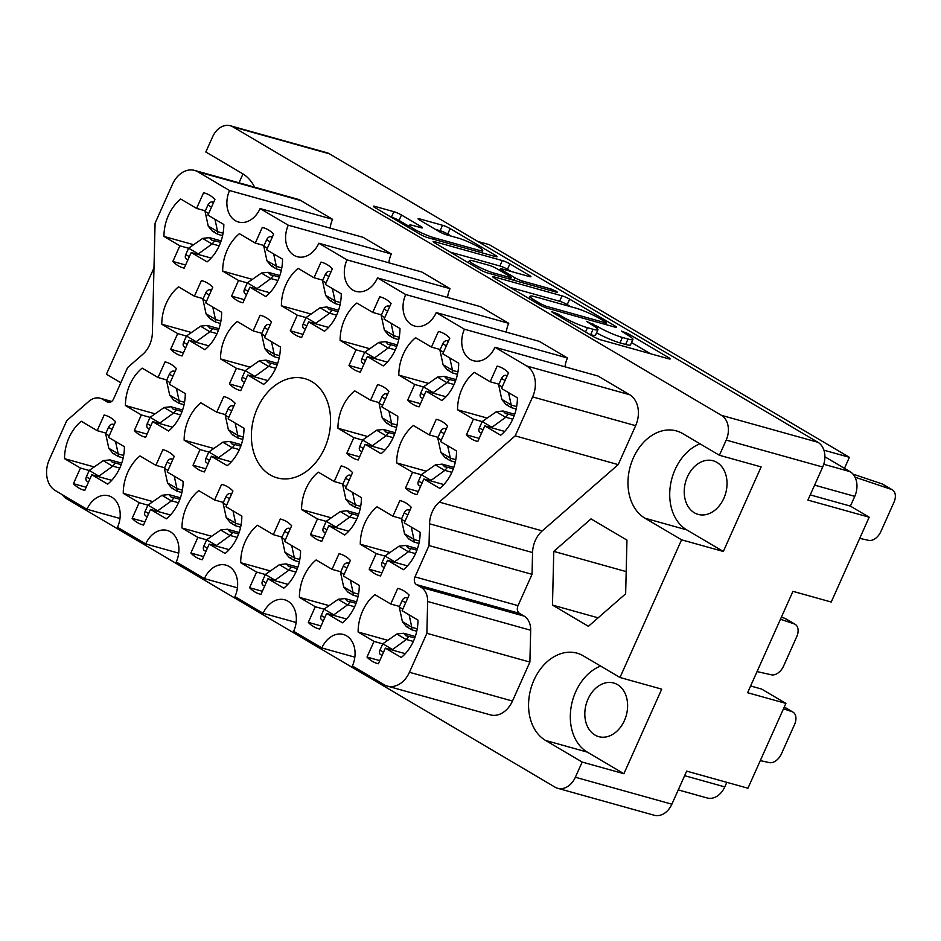 <?xml version="1.0" encoding="UTF-8"?>
<svg xmlns="http://www.w3.org/2000/svg" width="941" height="941" viewBox="0 0 941 941"><rect width="100%" height="100%" fill="white"/><g stroke="black" fill="none" stroke-linecap="round" stroke-linejoin="round"><path stroke-width="1.41" d="M497.154 366.12L490.155 381.764L474.276 372.377A38.934 29.112 -74.4 0 0 457.538 409.782L473.429 419.168L466.43 434.813A38.934 29.112 -74.4 0 0 477.005 441.305A38.934 29.112 -74.4 0 0 477.781 441.517L484.78 425.873L500.671 435.248A38.934 29.112 -74.4 0 0 512.916 418.839A38.934 29.112 -74.4 0 0 517.397 397.843L501.506 388.468L508.505 372.824A38.934 29.112 -74.4 0 0 497.942 366.32A38.934 29.112 -74.4 0 0 497.154 366.12L498.718 366.555M436.283 419.251L429.284 434.895L413.393 425.508A38.934 29.112 -74.4 0 0 396.655 462.913L412.546 472.3L405.547 487.944A38.934 29.112 -74.4 0 0 416.122 494.437A38.934 29.112 -74.4 0 0 416.898 494.648L423.897 479.004L439.788 488.379A38.934 29.112 -74.4 0 0 452.033 471.97A38.934 29.112 -74.4 0 0 456.514 450.974L440.635 441.6L447.634 425.955A38.934 29.112 -74.4 0 0 437.059 419.451A38.934 29.112 -74.4 0 0 436.283 419.251L437.836 419.686M377.564 384.575L370.566 400.219L354.675 390.844A38.934 29.112 -74.4 0 0 337.948 428.249L353.828 437.624L346.829 453.268A38.934 29.112 -74.4 0 0 357.404 459.773A38.934 29.112 -74.4 0 0 358.192 459.973L365.179 444.328L381.07 453.715A38.934 29.112 -74.4 0 0 393.314 437.294A38.934 29.112 -74.4 0 0 397.808 416.31L381.917 406.924L388.915 391.28A38.934 29.112 -74.4 0 0 378.341 384.787A38.934 29.112 -74.4 0 0 377.564 384.575L379.117 385.01M260.128 315.235L253.129 330.879L237.25 321.493A38.934 29.112 -74.4 0 0 220.512 358.897L236.403 368.284L229.404 383.928A38.934 29.112 -74.4 0 0 239.967 390.433A38.934 29.112 -74.4 0 0 240.755 390.633L247.754 374.989L263.645 384.363A38.934 29.112 -74.4 0 0 275.889 367.955A38.934 29.112 -74.4 0 0 280.371 346.97L264.48 337.584L271.478 321.94A38.934 29.112 -74.4 0 0 260.916 315.435A38.934 29.112 -74.4 0 0 260.128 315.235L261.68 315.67M201.409 280.559L194.411 296.203L178.531 286.829A38.934 29.112 -74.4 0 0 161.793 324.233L177.684 333.608L170.686 349.252A38.934 29.112 -74.4 0 0 181.26 355.757A38.934 29.112 -74.4 0 0 182.036 355.957L189.035 340.313L204.926 349.699A38.934 29.112 -74.4 0 0 217.171 333.29A38.934 29.112 -74.4 0 0 221.653 312.294L205.773 302.908L212.772 287.264A38.934 29.112 -74.4 0 0 202.197 280.771A38.934 29.112 -74.4 0 0 201.409 280.559L202.974 280.994M438.435 331.444L431.449 347.088L415.557 337.713A38.934 29.112 -74.4 0 0 398.819 375.106L414.71 384.493L407.712 400.137A38.934 29.112 -74.4 0 0 418.286 406.641A38.934 29.112 -74.4 0 0 419.063 406.841L426.061 391.197L441.952 400.584A38.934 29.112 -74.4 0 0 454.197 384.163A38.934 29.112 -74.4 0 0 458.679 363.179L442.799 353.792L449.798 338.148A38.934 29.112 -74.4 0 0 439.224 331.644A38.934 29.112 -74.4 0 0 438.435 331.444L440 331.879M379.729 296.78L372.73 312.424L356.839 303.037A38.934 29.112 -74.4 0 0 340.113 340.442L355.992 349.817L348.993 365.461A38.934 29.112 -74.4 0 0 359.568 371.966A38.934 29.112 -74.4 0 0 360.344 372.165L367.343 356.521L383.234 365.908A38.934 29.112 -74.4 0 0 395.479 349.499A38.934 29.112 -74.4 0 0 399.972 328.503L384.081 319.128L391.08 303.473A38.934 29.112 -74.4 0 0 380.505 296.98A38.934 29.112 -74.4 0 0 379.729 296.78L381.281 297.215M321.01 262.104L314.012 277.748L298.121 268.361A38.934 29.112 -74.4 0 0 281.394 305.766L297.285 315.153L290.287 330.797A38.934 29.112 -74.4 0 0 300.849 337.29A38.934 29.112 -74.4 0 0 301.638 337.501L308.636 321.857L324.516 331.232A38.934 29.112 -74.4 0 0 336.76 314.823A38.934 29.112 -74.4 0 0 341.254 293.827L325.363 284.453L332.361 268.808A38.934 29.112 -74.4 0 0 321.787 262.304A38.934 29.112 -74.4 0 0 321.01 262.104L322.563 262.539M262.292 227.428L255.293 243.072L239.402 233.697A38.934 29.112 -74.4 0 0 222.676 271.09L238.567 280.477L231.568 296.121A38.934 29.112 -74.4 0 0 242.131 302.626A38.934 29.112 -74.4 0 0 242.919 302.826L249.918 287.181L265.809 296.568A38.934 29.112 -74.4 0 0 278.054 280.147A38.934 29.112 -74.4 0 0 282.535 259.163L266.644 249.777L273.643 234.133A38.934 29.112 -74.4 0 0 263.08 227.628A38.934 29.112 -74.4 0 0 262.292 227.428L263.845 227.863M104.169 415.005L97.17 430.649L81.279 421.262A38.934 29.112 -74.4 0 0 64.541 458.667L80.432 468.053L73.433 483.698A38.934 29.112 -74.4 0 0 84.008 490.19A38.934 29.112 -74.4 0 0 84.784 490.402L91.783 474.758L107.674 484.133A38.934 29.112 -74.4 0 0 119.919 467.724A38.934 29.112 -74.4 0 0 124.4 446.728L108.521 437.353L115.52 421.709A38.934 29.112 -74.4 0 0 104.945 415.204A38.934 29.112 -74.4 0 0 104.169 415.005L105.721 415.44M162.875 449.68L155.877 465.325L139.997 455.938A38.934 29.112 -74.4 0 0 123.259 493.343L139.15 502.717L132.152 518.362A38.934 29.112 -74.4 0 0 142.726 524.866A38.934 29.112 -74.4 0 0 143.502 525.066L150.501 509.422L166.392 518.809A38.934 29.112 -74.4 0 0 178.637 502.4A38.934 29.112 -74.4 0 0 183.119 481.404L167.227 472.029L174.226 456.373A38.934 29.112 -74.4 0 0 163.663 449.88A38.934 29.112 -74.4 0 0 162.875 449.68L164.44 450.104M221.594 484.344L214.595 499.989L198.704 490.614A38.934 29.112 -74.4 0 0 181.978 528.007L197.869 537.393L190.87 553.037A38.934 29.112 -74.4 0 0 201.433 559.542A38.934 29.112 -74.4 0 0 202.221 559.742L209.22 544.098L225.111 553.484A38.934 29.112 -74.4 0 0 237.355 537.064A38.934 29.112 -74.4 0 0 241.837 516.08L225.946 506.693L232.945 491.049A38.934 29.112 -74.4 0 0 222.382 484.544A38.934 29.112 -74.4 0 0 221.594 484.344L223.146 484.78M280.312 519.02L273.313 534.664L257.422 525.278A38.934 29.112 -74.4 0 0 240.696 562.683L256.587 572.069L249.588 587.713A38.934 29.112 -74.4 0 0 260.151 594.206A38.934 29.112 -74.4 0 0 260.939 594.418L267.938 578.774L283.817 588.149A38.934 29.112 -74.4 0 0 296.062 571.74A38.934 29.112 -74.4 0 0 300.555 550.744L284.664 541.369L291.663 525.725A38.934 29.112 -74.4 0 0 281.088 519.22A38.934 29.112 -74.4 0 0 280.312 519.02L281.865 519.456M339.031 553.696L332.032 569.34L316.141 559.954A38.934 29.112 -74.4 0 0 299.414 597.359L315.294 606.733L308.295 622.377A38.934 29.112 -74.4 0 0 318.87 628.882A38.934 29.112 -74.4 0 0 319.646 629.082L326.645 613.438L342.536 622.824A38.934 29.112 -74.4 0 0 354.781 606.416A38.934 29.112 -74.4 0 0 359.274 585.42L343.383 576.033L350.381 560.389A38.934 29.112 -74.4 0 0 339.807 553.896A38.934 29.112 -74.4 0 0 339.031 553.696L340.583 554.12M165.04 361.873L158.041 377.517L142.162 368.131A38.934 29.112 -74.4 0 0 125.424 405.536L141.315 414.922L134.316 430.566A38.934 29.112 -74.4 0 0 144.89 437.059A38.934 29.112 -74.4 0 0 145.667 437.271L152.665 421.627L168.557 431.002A38.934 29.112 -74.4 0 0 180.801 414.593A38.934 29.112 -74.4 0 0 185.283 393.597L169.392 384.222L176.39 368.578A38.934 29.112 -74.4 0 0 165.828 362.073A38.934 29.112 -74.4 0 0 165.04 361.873L166.604 362.309M223.758 396.549L216.759 412.193L200.868 402.807A38.934 29.112 -74.4 0 0 184.142 440.212L200.033 449.586L193.034 465.23A38.934 29.112 -74.4 0 0 203.597 471.735A38.934 29.112 -74.4 0 0 204.385 471.935L211.384 456.291L227.275 465.677A38.934 29.112 -74.4 0 0 239.52 449.269A38.934 29.112 -74.4 0 0 244.001 428.273L228.11 418.886L235.109 403.242A38.934 29.112 -74.4 0 0 224.546 396.749A38.934 29.112 -74.4 0 0 223.758 396.549L225.311 396.973M203.574 192.764L196.575 208.408L180.696 199.022A38.934 29.112 -74.4 0 0 163.957 236.426L179.849 245.801L172.85 261.457A38.934 29.112 -74.4 0 0 183.424 267.95A38.934 29.112 -74.4 0 0 184.201 268.15L191.199 252.506L207.091 261.892A38.934 29.112 -74.4 0 0 219.335 245.483A38.934 29.112 -74.4 0 0 223.817 224.487L207.937 215.113L214.924 199.457A38.934 29.112 -74.4 0 0 204.362 192.964A38.934 29.112 -74.4 0 0 203.574 192.764L205.138 193.199M341.195 465.889L334.196 481.533L318.305 472.147A38.934 29.112 -74.4 0 0 301.579 509.551L317.458 518.938L310.459 534.582A38.934 29.112 -74.4 0 0 321.034 541.075A38.934 29.112 -74.4 0 0 321.81 541.287L328.809 525.643L344.7 535.017A38.934 29.112 -74.4 0 0 356.945 518.609A38.934 29.112 -74.4 0 0 361.426 497.613L345.547 488.238L352.546 472.594A38.934 29.112 -74.4 0 0 341.971 466.089A38.934 29.112 -74.4 0 0 341.195 465.889L342.747 466.324M399.901 500.553L392.903 516.209L377.023 506.823A38.934 29.112 -74.4 0 0 360.285 544.227L376.177 553.602L369.178 569.246A38.934 29.112 -74.4 0 0 379.752 575.751A38.934 29.112 -74.4 0 0 380.529 575.951L387.527 560.307L403.418 569.693A38.934 29.112 -74.4 0 0 415.663 553.284A38.934 29.112 -74.4 0 0 420.145 532.288L404.265 522.902L411.252 507.258A38.934 29.112 -74.4 0 0 400.69 500.765A38.934 29.112 -74.4 0 0 399.901 500.553L401.466 500.988M379.776 660.617L367.014 657.053A38.934 29.112 105.6 0 0 377.588 663.558A38.934 29.112 105.6 0 0 378.364 663.758L385.363 648.114L401.254 657.5A38.934 29.112 -74.4 0 0 413.499 641.08A38.934 29.112 -74.4 0 0 417.98 620.095L402.101 610.709L409.1 595.065A38.934 29.112 105.6 0 0 398.525 588.56A38.934 29.112 105.6 0 0 397.737 588.36L399.302 588.795M478.628 250.188A15.726 2.047 24.1 0 0 482.709 250.541A15.726 2.047 24.1 0 0 478.404 246.93A15.726 2.047 24.1 0 0 458.079 238.049L446.704 234.874A5.881 0.765 24.1 0 1 439.106 231.557L419.698 220.1A5.881 0.765 24.1 0 1 418.086 218.747A5.881 0.765 24.1 0 1 419.615 218.877L442.541 225.287A5.881 0.765 24.1 0 1 450.151 228.604L495.484 255.376A5.881 0.765 24.1 0 1 497.095 256.728A5.881 0.765 24.1 0 1 495.566 256.599L427.908 237.697A5.881 0.765 24.1 0 1 420.298 234.38L374.965 207.608A5.881 0.765 24.1 0 1 373.354 206.255A5.881 0.765 24.1 0 1 374.883 206.385L393.867 211.69A5.881 0.765 24.1 0 1 401.466 215.007L420.874 226.463A5.881 0.765 24.1 0 1 422.474 227.816A5.881 0.765 24.1 0 1 420.956 227.687L413.522 225.617A15.726 2.047 24.1 0 0 409.453 225.264A15.726 2.047 24.1 0 0 417.992 231.18A15.726 2.047 24.1 0 0 434.083 237.755L478.628 250.188L477.969 251.682M556.39 291.334L551.061 289.016L522.49 281.041A5.881 0.765 24.1 0 1 514.892 277.713L502.024 270.114A5.881 0.765 24.1 0 1 500.412 268.761A5.881 0.765 24.1 0 1 501.941 268.903L529.383 276.56A5.881 0.765 24.1 0 0 530.9 276.689A5.881 0.765 24.1 0 0 529.301 275.337L509.893 263.88A5.881 0.765 24.1 0 0 502.294 260.563L434.624 241.672A5.881 0.765 24.1 0 0 433.107 241.543A5.881 0.765 24.1 0 0 434.707 242.896L480.051 269.667A5.881 0.765 24.1 0 0 487.65 272.984L556.449 292.192L557.507 292.286L556.39 291.334M194.599 170.415L297.627 199.186A23.96 17.914 105.6 0 1 300.873 200.574L197.857 171.815A23.96 17.914 -74.4 0 0 194.599 170.415A23.96 17.914 -74.4 0 0 172.497 184.248L155.077 223.205L152.395 332.726A23.96 17.914 105.6 0 1 149.654 344.806A23.96 17.914 105.6 0 1 142.703 354.404L127.611 367.578L113.602 398.89A5.987 4.482 105.6 0 1 108.074 402.348A5.987 4.482 105.6 0 1 107.262 402.007L108.944 402.477M257.305 408.382A51.508 38.51 -74.4 0 0 277.125 477.863A51.508 38.51 -74.4 0 0 324.633 448.139A51.508 38.51 -74.4 0 0 304.825 378.647A51.508 38.51 -74.4 0 0 257.305 408.382M687.424 476.828A27.854 20.831 -74.4 0 0 698.14 514.398A27.854 20.831 -74.4 0 0 723.829 498.33A27.854 20.831 -74.4 0 0 713.125 460.761A27.854 20.831 -74.4 0 0 687.424 476.828M588.019 699.081A27.854 20.831 -74.4 0 0 598.723 736.65A27.854 20.831 -74.4 0 0 624.412 720.571A27.854 20.831 -74.4 0 0 613.708 683.001A27.854 20.831 -74.4 0 0 588.019 699.081M254.635 187.188A46.721 34.935 -74.4 0 0 242.425 173.603L205.832 151.995L212.619 136.81A19.161 14.327 -74.4 0 1 230.298 125.753L326.809 152.701A19.161 14.327 105.6 0 1 329.421 153.818L817.929 442.282A19.161 14.327 105.6 0 1 822.705 467.03L807.907 500.094L869.19 517.197L831.232 602.028L792.945 591.336L747.601 692.705L785.9 703.398L747.942 788.229L686.671 771.126L671.874 804.19A19.161 14.327 105.6 0 1 654.195 815.247L557.684 788.299A19.161 14.327 -74.4 0 0 575.363 777.242L582.161 762.057L545.557 740.449A46.721 34.935 -74.4 0 1 532.23 684.389A46.721 34.935 -74.4 0 1 577.033 653.172A46.721 34.935 -74.4 0 1 583.385 655.889L619.99 677.496L681.578 539.816L644.973 518.209A46.721 34.935 105.6 0 1 631.634 462.149A46.721 34.935 105.6 0 1 676.45 430.931A46.721 34.935 105.6 0 1 682.801 433.636L719.394 455.256L726.193 440.082A19.161 14.327 -74.4 0 0 721.418 415.334L232.909 126.859A19.161 14.327 -74.4 0 0 230.298 125.753M466.43 434.813L479.181 438.377M405.547 487.944L418.31 491.508M346.829 453.268L359.591 456.832M229.404 383.928L242.155 387.492M170.686 349.252L183.448 352.816M407.712 400.137L420.474 403.701M348.993 365.461L361.756 369.025M290.287 330.797L303.037 334.361M231.568 296.121L244.319 299.685M73.433 483.698L86.196 487.262M132.152 518.362L144.914 521.926M190.87 553.037L203.621 556.601M249.588 587.713L262.339 591.277M308.295 622.377L321.057 625.941M134.316 430.566L147.078 434.13M193.034 465.23L205.785 468.794M172.85 261.457L185.612 265.009M310.459 534.582L323.222 538.146M369.178 569.246L381.94 572.81M562.036 295.85L494.378 276.948A5.881 0.765 24.1 0 0 492.849 276.819A5.881 0.765 24.1 0 0 494.46 278.171L539.793 304.943A5.881 0.765 24.1 0 0 547.391 308.26L615.061 327.15A5.881 0.765 24.1 0 0 616.59 327.292A5.881 0.765 24.1 0 0 614.979 325.939L569.646 299.167A5.881 0.765 24.1 0 0 562.036 295.85L559.613 301.261L510.198 287.464M563.118 317.082L557.837 313.953L551.45 311.542L552.567 312.483L593.395 336.596A5.881 0.765 24.1 0 0 600.993 339.913L668.663 358.803A5.881 0.765 24.1 0 0 670.18 358.933A5.881 0.765 24.1 0 0 668.581 357.592L627.753 333.479L621.366 331.067L627.776 335.125A18.808 2.447 24.1 0 1 632.917 339.454A18.808 2.447 24.1 0 1 628.035 339.031L622.401 337.454A18.808 2.447 24.1 0 1 598.076 326.833L586.408 321.304L592.818 325.374A18.808 2.447 24.1 0 1 597.958 329.691A18.808 2.447 24.1 0 1 593.077 329.268L587.443 327.691A18.808 2.447 24.1 0 1 563.118 317.082L562.542 318.376M62.541 494.825A19.161 14.327 -74.4 0 0 66.564 498.718L555.084 787.182A19.161 14.327 -74.4 0 0 557.684 788.299M153.983 267.903L106.415 374.236L120.824 382.74M552.473 605.087L588.407 626.306L625.647 593.818L626.953 540.11L591.019 518.891L553.779 551.379L552.473 605.087L598.123 617.825M111.332 401.701L102.64 399.278A17.973 13.433 -74.4 0 0 100.193 398.231A17.973 13.433 -74.4 0 0 88.83 401.395L66.752 420.651L49.32 459.62A23.96 17.914 -74.4 0 0 55.284 490.543L86.984 509.269A23.36 17.467 -74.4 0 1 108.533 495.778A23.36 17.467 -74.4 0 1 117.519 527.289L145.702 543.933A23.36 17.467 -74.4 0 1 167.251 530.453A23.36 17.467 -74.4 0 1 176.238 561.965L204.42 578.609A23.36 17.467 105.6 0 1 225.969 565.129A23.36 17.467 105.6 0 1 234.956 596.641L263.139 613.285A23.36 17.467 105.6 0 1 284.688 599.793A23.36 17.467 105.6 0 1 293.663 631.305L321.846 647.949A23.36 17.467 105.6 0 1 343.394 634.469A23.36 17.467 105.6 0 1 352.381 665.981L384.093 684.707A23.96 17.914 -74.4 0 0 387.351 686.095A23.96 17.914 -74.4 0 0 409.441 672.274L426.873 633.305L427.649 601.475A17.973 13.433 -74.4 0 0 421.121 587.337L416.498 584.608A5.987 4.482 105.6 0 1 415.005 576.88L518.02 605.639L532.03 574.328L532.571 552.555L429.543 523.796A23.96 17.914 105.6 0 1 439.247 502.106L542.263 530.877A23.96 17.914 -74.4 0 0 532.571 552.555M518.02 605.639A5.987 4.482 -74.4 0 0 519.514 613.379L416.498 584.608M421.121 587.337L524.137 616.108L519.514 613.379M524.137 616.108A17.973 13.433 105.6 0 1 530.677 630.247L427.649 601.475M409.441 672.274L512.469 701.033L529.889 662.076L530.677 630.247M512.469 701.033A23.96 17.914 105.6 0 1 490.367 714.866L387.351 686.095M300.873 200.574L332.585 219.3L229.557 190.529A23.36 17.467 105.6 0 0 238.544 222.041A23.36 17.467 105.6 0 0 260.092 208.561L288.275 225.205L391.303 253.976L363.12 237.332L260.092 208.561M330.126 228.122A23.36 17.467 105.6 0 1 332.585 219.3M388.833 262.786A23.36 17.467 105.6 0 1 391.303 253.976M450.021 288.64L346.994 259.881L318.811 243.237L421.827 272.008L450.021 288.64A23.36 17.467 -74.4 0 0 447.551 297.462M346.994 259.881A23.36 17.467 -74.4 0 0 355.98 291.392A23.36 17.467 -74.4 0 0 377.529 277.913L480.545 306.672L508.728 323.316A23.36 17.467 -74.4 0 0 506.27 332.138M508.728 323.316L405.712 294.545A23.36 17.467 -74.4 0 0 414.699 326.056A23.36 17.467 -74.4 0 0 436.248 312.577L539.264 341.348L567.447 357.992A23.36 17.467 -74.4 0 0 564.988 366.802M567.447 357.992L464.431 329.221A23.36 17.467 -74.4 0 0 473.405 360.732A23.36 17.467 -74.4 0 0 494.954 347.253L597.982 376.024L629.682 394.738A23.96 17.914 105.6 0 1 635.645 425.673L532.618 396.902A23.96 17.914 -74.4 0 0 526.666 365.978L629.682 394.738M542.263 530.877L618.213 464.631L635.645 425.673M681.578 539.816L723.323 551.473L761.14 466.912L719.394 455.256M582.161 762.057L623.907 773.714L661.723 689.153L619.99 677.496M239.002 182.813L242.978 173.932M844.465 468.336L849.394 457.302L489.273 244.648L477.852 241.461M823.893 450.186L849.394 457.302M824.904 456.797L849.994 471.606A19.161 14.327 105.6 0 1 854.757 496.354L850.393 506.105L869.19 517.197M810.236 494.895L850.393 506.105M726.828 782.336L724.793 786.888A19.161 14.327 105.6 0 1 707.114 797.956L678.273 789.899M785.9 703.398L761.575 689.035L750.612 685.977M237.414 587.819L204.42 578.609M296.133 622.495L263.139 613.285M354.839 657.171L321.846 647.949M529.889 662.076L426.873 633.305M415.005 576.88L429.014 545.557L429.543 523.796M532.03 574.328L429.014 545.557M618.213 464.631L515.197 435.859L439.247 502.106M515.197 435.859L532.618 396.902M494.954 347.253L526.666 365.978M436.248 312.577L464.431 329.221M377.529 277.913L405.712 294.545M318.811 243.237A23.36 17.467 105.6 0 1 297.262 256.717A23.36 17.467 105.6 0 1 288.275 225.205M197.857 171.815L229.557 190.529M102.64 399.278L107.262 402.007M119.978 518.479L86.984 509.269M178.696 553.155L145.702 543.933M367.014 657.053L374.012 641.409L358.121 632.023A38.934 29.112 -74.4 0 1 374.859 594.63L390.738 604.004L397.737 588.36M626.188 571.599L553.779 551.379M600.581 666.04A46.721 34.935 -74.4 0 0 571.011 707.667A46.721 34.935 -74.4 0 0 587.302 752.106L545.557 740.449M623.907 773.714L587.302 752.106M723.323 551.473L686.718 529.865A46.721 34.935 105.6 0 1 670.415 485.427A46.721 34.935 105.6 0 1 699.986 443.799M597.958 329.691L595.535 335.114A18.808 2.447 24.1 0 1 590.654 334.69L589.736 334.431M596.57 332.796A18.808 2.447 24.1 0 0 619.978 342.877L622.401 337.454M632.917 339.454L630.494 344.876A18.808 2.447 24.1 0 1 625.612 344.453L619.978 342.877M650.407 353.71L631.529 342.559M570.869 306.742L567.211 304.59A5.881 0.765 24.1 0 0 559.613 301.261M540.828 303.919L546.156 306.237L605.545 322.822L606.616 322.916L605.486 321.975L599.923 318.681A18.808 2.447 24.1 0 0 575.598 308.06L534.994 296.721A18.808 2.447 24.1 0 0 530.112 296.309A18.808 2.447 24.1 0 0 535.264 300.626L540.828 303.919L540.252 305.202M450.457 252.188L499.871 265.985L502.294 260.563M511.128 271.467L507.47 269.302A5.881 0.765 24.1 0 0 499.871 265.985M473.464 260.951A15.726 2.047 24.1 0 0 469.383 260.598A15.726 2.047 24.1 0 0 477.922 266.515A15.726 2.047 24.1 0 0 494.013 273.09L509.716 277.466A5.881 0.765 24.1 0 0 511.234 277.595A5.881 0.765 24.1 0 0 509.634 276.242L496.754 268.644A5.881 0.765 24.1 0 0 489.155 265.327L473.464 260.951M408.982 226.299L399.043 220.429A5.881 0.765 24.1 0 0 391.444 217.112L390.715 216.912M451.374 236.179L447.728 234.027A5.881 0.765 24.1 0 0 440.117 230.71L435.448 229.404M390.738 604.004L399.502 606.451M387.798 640.315L358.121 632.023M374.012 641.409L382.775 643.856M385.363 648.114L405.3 653.677M392.903 516.209L401.666 518.644M389.962 552.508L360.285 544.227M376.177 553.602L384.94 556.049M387.527 560.307L407.465 565.87M334.196 481.533L342.947 483.98M331.256 517.844L301.579 509.551M317.458 518.938L326.221 521.385M328.809 525.643L348.746 531.206M196.575 208.408L205.338 210.855M193.634 244.707L163.957 236.426M179.849 245.801L188.612 248.248M191.199 252.506L211.137 258.069M216.759 412.193L225.522 414.64M213.819 448.492L184.142 440.212M200.033 449.586L208.784 452.033M211.384 456.291L231.31 461.855M158.041 377.517L166.804 379.964M155.1 413.828L125.424 405.536M141.315 414.922L150.078 417.369M152.665 421.627L172.603 427.19M332.032 569.34L340.783 571.787M329.091 605.639L299.414 597.359M315.294 606.733L324.057 609.18M326.645 613.438L346.582 619.002M273.313 534.664L282.077 537.111M270.373 570.975L240.696 562.683M256.587 572.069L265.338 574.516M267.938 578.774L287.864 584.337M214.595 499.989L223.358 502.435M211.654 536.299L181.978 528.007M197.869 537.393L206.62 539.84M209.22 544.098L229.145 549.662M155.877 465.325L164.64 467.771M152.936 501.624L123.259 493.343M139.15 502.717L147.913 505.164M150.501 509.422L170.439 514.986M97.17 430.649L105.921 433.095M94.218 466.959L64.541 458.667M80.432 468.053L89.195 470.5M91.783 474.758L111.72 480.322M255.293 243.072L264.056 245.519M252.353 279.383L222.676 271.09M238.567 280.477L247.33 282.923M249.918 287.181L269.844 292.745M314.012 277.748L322.775 280.195M311.071 314.059L281.394 305.766M297.285 315.153L306.037 317.599M308.636 321.857L328.562 327.421M372.73 312.424L381.481 314.87M369.789 348.723L340.113 340.442M355.992 349.817L364.755 352.263M367.343 356.521L387.28 362.085M431.449 347.088L440.2 349.534M428.496 383.399L398.819 375.106M414.71 384.493L423.474 386.939M426.061 391.197L445.999 396.761M194.411 296.203L203.174 298.65M191.47 332.514L161.793 324.233M177.684 333.608L186.447 336.055M189.035 340.313L208.973 345.876M253.129 330.879L261.892 333.326M250.188 367.19L220.512 358.897M236.403 368.284L245.166 370.73M247.754 374.989L267.691 380.552M370.566 400.219L379.317 402.666M367.625 436.53L337.948 428.249M353.828 437.624L362.591 440.07M365.179 444.328L385.116 449.892M429.284 434.895L438.035 437.342M426.332 471.206L396.655 462.913M412.546 472.3L421.309 474.746M423.897 479.004L443.834 484.568M490.155 381.764L498.918 384.21M487.215 418.075L457.538 409.782M473.429 419.168L482.192 421.615M484.78 425.873L504.717 431.437M214.289 231.674L212.395 231.145L208.255 226.158A13.174 8.575 120.6 0 1 208.22 226.016L217.618 231.568A13.174 8.575 120.6 0 0 217.653 231.698L217.689 234.274L212.395 231.145L214.019 231.51M213.701 202.209L212.066 201.974A4.187 2.729 120.6 0 0 207.926 205.067L205.067 211.454L208.22 226.016M221.123 240.896L209.49 237.65L202.809 238.332A13.174 8.575 120.6 0 0 202.668 238.426L188.635 248.189L185.777 254.576A4.187 2.729 120.6 0 0 186.33 258.928A4.187 2.729 120.6 0 0 186.541 259.034M219.171 245.836L212.196 243.884A13.174 8.575 120.6 0 0 212.066 243.978L197.763 254.341M214.948 219.253L217.618 231.568M223.076 233.215L217.653 231.698M209.49 237.65L211.925 240.261L214.783 240.778L212.196 243.884M205.067 211.454L208.631 213.548M188.635 248.189L198.033 253.741M222.594 235.638L217.689 234.274M220.594 242.402L214.783 240.778M408.453 627.271L406.559 626.741L402.419 621.754A13.174 8.575 120.6 0 1 402.383 621.625L411.782 627.165A13.174 8.575 120.6 0 0 411.817 627.306L411.864 629.87L406.559 626.741L408.182 627.106M407.865 597.817L406.23 597.582A4.187 2.729 120.6 0 0 402.089 600.676L399.231 607.051L402.383 621.625M415.287 636.504L403.654 633.246L396.973 633.94A13.174 8.575 120.6 0 0 396.843 634.034L382.799 643.797L379.941 650.172A4.187 2.729 120.6 0 0 380.493 654.536A4.187 2.729 120.6 0 0 380.705 654.642M413.334 641.433L406.359 639.48A13.174 8.575 120.6 0 0 406.23 639.574L391.926 649.949M783.477 708.796L791.993 711.667A11.974 7.799 -59.4 0 1 792.969 712.114A11.974 7.799 -59.4 0 1 794.533 724.558L781.442 753.835A11.974 7.799 -59.4 0 1 769.209 762.598L760.304 760.61M409.112 614.861L411.782 627.165M417.239 628.823L411.817 627.306M403.654 633.246L406.089 635.857L408.947 636.375L406.359 639.48M399.231 607.051L402.795 609.156M382.799 643.797L392.197 649.337M416.757 631.246L411.864 629.87M414.758 637.998L408.947 636.375M410.617 539.475L408.723 538.946L404.583 533.959A13.174 8.575 120.6 0 1 404.548 533.818L413.946 539.369A13.174 8.575 120.6 0 0 413.981 539.499L414.028 542.063L408.723 538.946L410.347 539.299M410.029 510.01L408.394 509.775A4.187 2.729 120.6 0 0 404.254 512.869L401.395 519.256L404.548 533.818M781.383 617.178L784.759 618.308A11.974 7.799 -59.4 0 1 785.735 618.755L795.133 624.306A11.974 7.799 -59.4 0 1 796.698 636.763L783.606 666.028A11.974 7.799 -59.4 0 1 771.373 674.803L757.046 671.592M417.451 548.697L405.818 545.451L399.137 546.133A13.174 8.575 120.6 0 0 398.996 546.227L384.963 555.99L382.105 562.377A4.187 2.729 120.6 0 0 382.658 566.729A4.187 2.729 120.6 0 0 382.869 566.835M415.499 553.626L408.523 551.685A13.174 8.575 120.6 0 0 408.394 551.767L394.091 562.142M780.454 619.249L794.157 623.859A11.974 7.799 -59.4 0 1 795.133 624.306M411.276 527.054L413.946 539.369M419.404 541.016L413.981 539.499M405.818 545.451L408.253 548.062L411.111 548.568L408.523 551.685M401.395 519.256L404.959 521.349M384.963 555.99L394.361 561.542M418.921 543.439L414.028 542.063M416.922 550.191L411.111 548.568M351.899 504.799L350.017 504.27L345.865 499.283A13.174 8.575 120.6 0 1 345.841 499.142L355.228 504.694A13.174 8.575 120.6 0 0 355.263 504.835L355.31 507.399L350.017 504.27L351.628 504.635M351.311 475.346L349.676 475.099A4.187 2.729 120.6 0 0 345.535 478.193L342.677 484.58L345.841 499.142M358.733 514.021L347.1 510.775L340.419 511.469A13.174 8.575 120.6 0 0 340.289 511.551L326.245 521.314L323.398 527.701A4.187 2.729 120.6 0 0 323.939 532.065A4.187 2.729 120.6 0 0 324.151 532.159M356.792 518.962L349.817 517.009A13.174 8.575 120.6 0 0 349.676 517.103L335.372 527.466M352.569 492.378L355.228 504.694M360.685 506.34L355.263 504.835M347.1 510.775L349.534 513.386L352.393 513.904L349.817 517.009M342.677 484.58L346.241 486.685M326.245 521.314L335.643 526.866M360.203 508.763L355.31 507.399M358.203 515.527L352.393 513.904M234.474 435.46L232.58 434.93L228.44 429.943A13.174 8.575 120.6 0 1 228.404 429.802L237.802 435.354A13.174 8.575 120.6 0 0 237.826 435.483L237.873 438.059L232.58 434.93L234.203 435.283M233.874 405.994L232.239 405.759A4.187 2.729 120.6 0 0 228.11 408.853L225.252 415.24L228.404 429.802M241.308 444.681L229.675 441.435L222.982 442.117A13.174 8.575 120.6 0 0 222.852 442.211L208.82 451.974L205.961 458.361A4.187 2.729 120.6 0 0 206.514 462.713A4.187 2.729 120.6 0 0 206.714 462.819M239.355 449.61L232.38 447.669A13.174 8.575 120.6 0 0 232.251 447.751L217.947 458.126M235.132 423.038L237.802 435.354M243.26 437L237.826 435.483M229.675 441.435L232.109 444.046L234.968 444.564L232.38 447.669M225.252 415.24L228.804 417.334M208.82 451.974L218.206 457.526M242.778 439.423L237.873 438.059M240.778 446.175L234.968 444.564M175.755 400.784L173.862 400.254L169.721 395.267A13.174 8.575 120.6 0 1 169.686 395.126L179.084 400.678A13.174 8.575 120.6 0 0 179.108 400.819L179.155 403.383L173.862 400.254L175.485 400.619M175.167 371.33L173.532 371.083A4.187 2.729 120.6 0 0 169.392 374.189L166.533 380.564L169.686 395.126M182.589 410.005L170.956 406.759L164.275 407.453A13.174 8.575 120.6 0 0 164.134 407.535L150.101 417.298L147.243 423.685A4.187 2.729 120.6 0 0 147.796 428.049A4.187 2.729 120.6 0 0 148.008 428.143M180.637 414.946L173.662 412.993A13.174 8.575 120.6 0 0 173.532 413.087L159.229 423.45M176.414 388.362L179.084 400.678M184.542 402.325L179.108 400.819M170.956 406.759L173.391 409.37L176.249 409.888L173.662 412.993M166.533 380.564L170.098 382.669M150.101 417.298L159.499 422.85M184.06 404.748L179.155 403.383M182.06 411.511L176.249 409.888M349.734 592.607L347.852 592.077L343.7 587.09A13.174 8.575 120.6 0 1 343.677 586.949L353.063 592.501A13.174 8.575 120.6 0 0 353.098 592.63L353.146 595.206L347.852 592.077L349.464 592.442M349.146 563.141L347.511 562.906A4.187 2.729 120.6 0 0 343.371 566L340.513 572.387L343.677 586.949M356.568 601.828L344.935 598.582L338.254 599.264A13.174 8.575 120.6 0 0 338.125 599.358L324.08 609.121L321.234 615.508A4.187 2.729 120.6 0 0 321.775 619.86A4.187 2.729 120.6 0 0 321.987 619.966M354.628 606.757L347.652 604.816A13.174 8.575 120.6 0 0 347.511 604.898L333.208 615.273M350.405 580.185L353.063 592.501M358.521 594.147L353.098 592.63M344.935 598.582L347.37 601.193L350.228 601.711L347.652 604.816M340.513 572.387L344.077 574.481M324.08 609.121L333.479 614.673M358.039 596.57L353.146 595.206M356.039 603.322L350.228 601.711M291.016 557.931L289.134 557.401L284.982 552.414A13.174 8.575 120.6 0 1 284.958 552.273L294.345 557.825A13.174 8.575 120.6 0 0 294.38 557.966L294.427 560.53L289.134 557.401L290.757 557.766M290.428 528.477L288.793 528.23A4.187 2.729 120.6 0 0 284.653 531.336L281.806 537.711L284.958 552.273M297.862 567.152L286.217 563.906L279.536 564.6A13.174 8.575 120.6 0 0 279.406 564.682L265.374 574.445L262.515 580.832A4.187 2.729 120.6 0 0 263.068 585.196A4.187 2.729 120.6 0 0 263.268 585.29M295.909 572.093L288.934 570.14A13.174 8.575 120.6 0 0 288.805 570.234L274.49 580.597M291.686 545.509L294.345 557.825M299.803 559.472L294.38 557.966M286.217 563.906L288.652 566.517L291.522 567.035L288.934 570.14M281.806 537.711L285.358 539.816M265.374 574.445L274.76 579.997M299.332 561.895L294.427 560.53M297.332 568.658L291.522 567.035M232.309 523.255L230.416 522.726L226.275 517.738A13.174 8.575 120.6 0 1 226.24 517.609L235.638 523.149A13.174 8.575 120.6 0 0 235.662 523.29L235.709 525.854L230.416 522.726L232.039 523.09M231.721 493.802L230.075 493.566A4.187 2.729 120.6 0 0 225.946 496.66L223.088 503.035L226.24 517.609M239.143 532.488L227.51 529.23L220.817 529.924A13.174 8.575 120.6 0 0 220.688 530.018L206.655 539.781L203.797 546.156A4.187 2.729 120.6 0 0 204.35 550.52A4.187 2.729 120.6 0 0 204.55 550.626M237.191 537.417L230.216 535.476A13.174 8.575 120.6 0 0 230.086 535.558L215.783 545.933M232.968 510.845L235.638 523.149M241.096 524.807L235.662 523.29M227.51 529.23L229.945 531.841L232.803 532.359L230.216 535.476M223.088 503.035L226.64 505.141M206.655 539.781L216.042 545.321M240.614 527.231L235.709 525.854M238.614 533.982L232.803 532.359M173.591 488.591L171.697 488.061L167.557 483.074A13.174 8.575 120.6 0 1 167.522 482.933L176.92 488.485A13.174 8.575 120.6 0 0 176.943 488.614L176.99 491.19L171.697 488.061L173.32 488.426M173.003 459.126L171.368 458.89A4.187 2.729 120.6 0 0 167.227 461.984L164.369 468.371L167.522 482.933M180.425 497.813L168.792 494.566L162.111 495.248A13.174 8.575 120.6 0 0 161.97 495.342L147.937 505.105L145.079 511.492A4.187 2.729 120.6 0 0 145.632 515.844A4.187 2.729 120.6 0 0 145.843 515.95M178.472 502.741L171.497 500.8A13.174 8.575 120.6 0 0 171.368 500.894L157.065 511.257M174.25 476.17L176.92 488.485M182.378 490.132L176.943 488.614M168.792 494.566L171.227 497.177L174.085 497.695L171.497 500.8M164.369 468.371L167.933 470.465M147.937 505.105L157.335 510.657M181.895 492.555L176.99 491.19M179.896 499.306L174.085 497.695M114.873 453.915L112.979 453.386L108.838 448.398A13.174 8.575 120.6 0 1 108.803 448.257L118.201 453.809A13.174 8.575 120.6 0 0 118.237 453.95L118.284 456.514L112.979 453.386L114.602 453.75M114.284 424.462L112.649 424.215A4.187 2.729 120.6 0 0 108.509 427.32L105.651 433.695L108.803 448.257M121.707 463.137L110.073 459.89L103.392 460.584A13.174 8.575 120.6 0 0 103.263 460.667L89.219 470.429L86.372 476.816A4.187 2.729 120.6 0 0 86.913 481.18A4.187 2.729 120.6 0 0 87.125 481.286M119.766 468.077L112.779 466.124A13.174 8.575 120.6 0 0 112.649 466.218L98.346 476.581M115.531 441.494L118.201 453.809M123.659 455.456L118.237 453.95M110.073 459.89L112.508 462.502L115.367 463.019L112.779 466.124M105.651 433.695L109.215 435.801M89.219 470.429L98.617 475.981M123.177 457.879L118.284 456.514M121.177 464.642L115.367 463.019M273.008 266.338L271.114 265.809L266.973 260.822A13.174 8.575 120.6 0 1 266.938 260.692L276.336 266.232A13.174 8.575 120.6 0 0 276.36 266.374L276.407 268.938L271.114 265.809L272.737 266.174M272.419 236.885L270.773 236.65A4.187 2.729 120.6 0 0 266.644 239.743L263.786 246.13L266.938 260.692M279.842 275.572L268.209 272.314L261.516 273.008A13.174 8.575 120.6 0 0 261.386 273.102L247.354 282.865L244.495 289.24A4.187 2.729 120.6 0 0 245.048 293.604A4.187 2.729 120.6 0 0 245.248 293.71M277.889 280.5L270.914 278.56A13.174 8.575 120.6 0 0 270.785 278.642L256.481 289.016M273.666 253.929L276.336 266.232M281.794 267.891L276.36 266.374M268.209 272.314L270.643 274.925L273.502 275.442L270.914 278.56M263.786 246.13L267.338 248.224M247.354 282.865L256.752 288.405M281.312 270.314L276.407 268.938M279.312 277.066L273.502 275.442M331.714 301.014L329.832 300.485L325.68 295.498A13.174 8.575 120.6 0 1 325.657 295.368L335.055 300.908A13.174 8.575 120.6 0 0 335.078 301.049L335.125 303.614L329.832 300.485L331.455 300.849M331.126 271.561L329.491 271.314A4.187 2.729 120.6 0 0 325.351 274.419L322.504 280.794L325.657 295.368M338.56 310.236L326.915 306.989L320.234 307.683A13.174 8.575 120.6 0 0 320.105 307.766L306.072 317.529L303.214 323.916A4.187 2.729 120.6 0 0 303.767 328.28A4.187 2.729 120.6 0 0 303.967 328.385M336.607 315.176L329.632 313.224A13.174 8.575 120.6 0 0 329.503 313.318L315.188 323.68M332.385 288.593L335.055 300.908M340.501 302.555L335.078 301.049M326.915 306.989L329.35 309.601L332.22 310.118L329.632 313.224M322.504 280.794L326.056 282.9M306.072 317.529L315.458 323.081M340.03 304.978L335.125 303.614M338.031 311.742L332.22 310.118M390.433 335.69L388.551 335.161L384.399 330.173A13.174 8.575 120.6 0 1 384.375 330.032L393.761 335.584A13.174 8.575 120.6 0 0 393.797 335.714L393.844 338.29L388.551 335.161L390.174 335.525M389.845 306.225L388.21 305.99A4.187 2.729 120.6 0 0 384.069 309.083L381.223 315.47L384.375 330.032M397.278 344.912L385.634 341.665L378.952 342.348A13.174 8.575 120.6 0 0 378.823 342.442L364.779 352.205L361.932 358.592A4.187 2.729 120.6 0 0 362.473 362.944A4.187 2.729 120.6 0 0 362.685 363.05M395.326 349.852L388.351 347.899A13.174 8.575 120.6 0 0 388.21 347.994L373.906 358.356M391.103 323.269L393.761 335.584M399.219 337.231L393.797 335.714M385.634 341.665L388.068 344.277L390.927 344.794L388.351 347.899M381.223 315.47L384.775 317.564M364.779 352.205L374.177 357.756M398.737 339.654L393.844 338.29M396.737 346.417L390.927 344.794M449.151 370.354L447.257 369.825L443.117 364.837A13.174 8.575 120.6 0 1 443.082 364.708L452.48 370.248A13.174 8.575 120.6 0 0 452.515 370.389L452.562 372.954L447.257 369.825L448.881 370.189M448.563 340.901L446.928 340.666A4.187 2.729 120.6 0 0 442.788 343.759L439.929 350.134L443.082 364.708M455.985 379.588L444.352 376.329L437.671 377.023A13.174 8.575 120.6 0 0 437.541 377.118L423.497 386.88L420.639 393.256A4.187 2.729 120.6 0 0 421.192 397.62A4.187 2.729 120.6 0 0 421.403 397.725M454.044 384.516L447.057 382.575A13.174 8.575 120.6 0 0 446.928 382.658L432.625 393.032M449.81 357.945L452.48 370.248M457.938 371.907L452.515 370.389M444.352 376.329L446.787 378.941L449.645 379.458L447.057 382.575M439.929 350.134L443.493 352.24M423.497 386.88L432.895 392.421M457.455 374.33L452.562 372.954M455.456 381.081L449.645 379.458M212.125 319.47L210.231 318.94L206.091 313.953A13.174 8.575 120.6 0 1 206.055 313.824L215.454 319.375A13.174 8.575 120.6 0 0 215.489 319.505L215.536 322.069L210.231 318.94L211.854 319.305M211.537 290.016L209.902 289.781A4.187 2.729 120.6 0 0 205.761 292.874L202.903 299.262L206.055 313.824M218.959 328.703L207.326 325.445L200.645 326.139A13.174 8.575 120.6 0 0 200.515 326.233L186.471 335.996L183.613 342.371A4.187 2.729 120.6 0 0 184.165 346.735A4.187 2.729 120.6 0 0 184.377 346.841M217.006 333.632L210.031 331.691A13.174 8.575 120.6 0 0 209.902 331.773L195.599 342.148M212.784 307.06L215.454 319.375M220.912 321.022L215.489 319.505M207.326 325.445L209.761 328.056L212.619 328.574L210.031 331.691M202.903 299.262L206.467 301.355M186.471 335.996L195.869 341.536M220.429 323.445L215.536 322.069M218.43 330.197L212.619 328.574M270.843 354.145L268.95 353.616L264.809 348.629A13.174 8.575 120.6 0 1 264.774 348.499L274.172 354.039A13.174 8.575 120.6 0 0 274.196 354.181L274.243 356.745L268.95 353.616L270.573 353.981M270.255 324.692L268.62 324.445A4.187 2.729 120.6 0 0 264.48 327.55L261.622 333.926L264.774 348.499M277.677 363.367L266.044 360.121L259.351 360.815A13.174 8.575 120.6 0 0 259.222 360.897L245.189 370.672L242.331 377.047A4.187 2.729 120.6 0 0 242.884 381.411A4.187 2.729 120.6 0 0 243.084 381.517M275.725 368.307L268.75 366.355A13.174 8.575 120.6 0 0 268.62 366.449L254.317 376.812M271.502 341.724L274.172 354.039M279.63 355.686L274.196 354.181M266.044 360.121L268.479 362.732L271.337 363.25L268.75 366.355M261.622 333.926L265.174 336.031M245.189 370.672L254.588 376.212M279.148 358.109L274.243 356.745M277.148 364.873L271.337 363.25M388.268 423.485L386.386 422.956L382.234 417.969A13.174 8.575 120.6 0 1 382.211 417.839L391.597 423.391A13.174 8.575 120.6 0 0 391.632 423.521L391.679 426.085L386.386 422.956L388.01 423.321M387.68 394.032L386.045 393.797A4.187 2.729 120.6 0 0 381.905 396.89L379.058 403.277L382.211 417.839M395.114 432.719L383.469 429.461L376.788 430.155A13.174 8.575 120.6 0 0 376.659 430.249L362.614 440.012L359.768 446.387A4.187 2.729 120.6 0 0 360.309 450.751A4.187 2.729 120.6 0 0 360.521 450.857M393.162 437.647L386.186 435.707A13.174 8.575 120.6 0 0 386.057 435.789L371.742 446.163M388.939 411.076L391.597 423.391M397.055 425.038L391.632 423.521M383.469 429.461L385.904 432.072L388.762 432.589L386.186 435.707M379.058 403.277L382.611 405.371M362.614 440.012L372.013 445.552M396.573 427.461L391.679 426.085M394.573 434.213L388.762 432.589M446.987 458.161L445.093 457.632L440.953 452.645A13.174 8.575 120.6 0 1 440.917 452.515L450.316 458.055A13.174 8.575 120.6 0 0 450.351 458.196L450.398 460.761L445.093 457.632L446.716 457.996M446.399 428.708L444.764 428.461A4.187 2.729 120.6 0 0 440.623 431.566L437.765 437.941L440.917 452.515M453.821 467.383L442.188 464.136L435.507 464.83A13.174 8.575 120.6 0 0 435.377 464.913L421.333 474.687L418.474 481.063A4.187 2.729 120.6 0 0 419.027 485.427A4.187 2.729 120.6 0 0 419.239 485.532M451.88 472.323L444.893 470.371A13.174 8.575 120.6 0 0 444.764 470.465L430.46 480.827M447.645 445.74L450.316 458.055M455.773 459.702L450.351 458.196M442.188 464.136L444.623 466.748L447.481 467.265L444.893 470.371M437.765 437.941L441.329 440.047M421.333 474.687L430.731 480.228M455.291 462.125L450.398 460.761M453.291 468.889L447.481 467.265M507.869 405.03L505.976 404.501L501.835 399.513A13.174 8.575 120.6 0 1 501.8 399.372L511.198 404.924A13.174 8.575 120.6 0 0 511.222 405.065L511.269 407.629L505.976 404.501L507.599 404.865M507.281 375.577L505.646 375.33A4.187 2.729 120.6 0 0 501.506 378.435L498.648 384.81L501.8 399.372M852.934 474.076L882.011 483.874A11.974 7.799 -59.4 0 1 882.987 484.321L892.386 489.861A11.974 7.799 -59.4 0 1 893.95 502.318L880.858 531.583A11.974 7.799 -59.4 0 1 868.625 540.357L859.721 538.37M514.703 414.252L503.07 411.005L496.377 411.699A13.174 8.575 120.6 0 0 496.248 411.782L482.215 421.544L479.357 427.932A4.187 2.729 120.6 0 0 479.91 432.295A4.187 2.729 120.6 0 0 480.122 432.401M512.751 419.192L505.776 417.239A13.174 8.575 120.6 0 0 505.646 417.334L491.343 427.696M854.981 477.146L891.409 489.414A11.974 7.799 -59.4 0 1 892.386 489.861M508.528 392.609L511.198 404.924M516.656 406.571L511.222 405.065M503.07 411.005L505.505 413.617L508.363 414.134L505.776 417.239M498.648 384.81L502.2 386.916M482.215 421.544L491.614 427.096M516.174 408.994L511.269 407.629M514.174 415.757L508.363 414.134M550.403 290.498L551.061 289.016M721.418 415.334L817.929 442.282M329.421 153.818L232.909 126.859M575.363 777.242L671.874 804.19M822.705 467.03L726.193 440.082M854.757 496.354L814.6 485.133M684.636 775.678L724.793 786.888M823.74 464.278L849.994 471.606M686.718 529.865L644.973 518.209M585.537 331.95L587.443 327.691M590.654 334.69L593.077 329.268M592.218 325.01L592.795 323.716M597.323 328.527L598.076 326.833M625.612 344.453L628.035 339.031M627.177 334.773L627.753 333.479M668.098 358.65L668.581 357.592M557.248 315.247L557.837 313.953M493.966 277.866L494.378 276.948M567.211 304.59L569.646 299.167M614.508 326.998L614.979 325.939M545.533 307.636L546.156 306.237M604.887 324.316L605.545 322.822M534.676 301.92L535.264 300.626M434.213 242.59L434.624 241.672M507.47 269.302L509.893 263.88M528.818 276.407L529.301 275.337M501.447 271.408L502.024 270.114M513.751 280.265L514.892 277.713M521.832 282.523L522.49 281.041M493.355 274.572L494.013 273.09M509.046 278.959L509.716 277.466M399.043 220.429L401.466 215.007M420.392 227.534L420.874 226.463M433.413 239.237L434.083 237.755M419.204 219.794L419.615 218.877M440.117 230.71L442.541 225.287M447.728 234.027L450.151 228.604M495.013 256.434L495.484 255.376M374.471 207.302L374.883 206.385M391.444 217.112L393.867 211.69M202.668 238.426L212.066 243.978M207.926 205.067L211.478 207.173M212.066 201.974L213.442 202.786M185.777 254.576L189.341 256.67M784.241 707.091L791.993 711.667M396.843 634.034L406.23 639.574M402.089 600.676L405.642 602.769M406.23 597.582L407.606 598.394M379.941 650.172L383.505 652.278M784.759 618.308L794.157 623.859M398.996 546.227L408.394 551.767M404.254 512.869L407.806 514.974M408.394 509.775L409.77 510.587M382.105 562.377L385.669 564.471M340.289 511.551L349.676 517.103M345.535 478.193L349.099 480.298M349.676 475.099L351.052 475.911M323.398 527.701L326.95 529.807M222.852 442.211L232.251 447.751M228.11 408.853L231.662 410.958M232.239 405.759L233.627 406.571M205.961 458.361L209.514 460.455M164.134 407.535L173.532 413.087M169.392 374.189L172.944 376.282M173.532 371.083L174.908 371.907M147.243 423.685L150.807 425.791M338.125 599.358L347.511 604.898M343.371 566L346.935 568.105M347.511 562.906L348.888 563.718M321.234 615.508L324.786 617.602M279.406 564.682L288.805 570.234M284.653 531.336L288.217 533.429M288.793 528.23L290.169 529.054M262.515 580.832L266.068 582.938M220.688 530.018L230.086 535.558M225.946 496.66L229.498 498.754M230.075 493.566L231.462 494.378M203.797 546.156L207.349 548.262M161.97 495.342L171.368 500.894M167.227 461.984L170.78 464.089M171.368 458.89L172.744 459.702M145.079 511.492L148.643 513.586M103.263 460.667L112.649 466.218M108.509 427.32L112.061 429.414M112.649 424.215L114.026 425.038M86.372 476.816L89.924 478.922M261.386 273.102L270.785 278.642M266.644 239.743L270.196 241.849M270.773 236.65L272.161 237.461M244.495 289.24L248.059 291.345M320.105 307.766L329.503 313.318M325.351 274.419L328.915 276.513M329.491 271.314L330.879 272.137M303.214 323.916L306.766 326.021M378.823 342.442L388.21 347.994M384.069 309.083L387.633 311.189M388.21 305.99L389.586 306.801M361.932 358.592L365.484 360.685M437.541 377.118L446.928 382.658M442.788 343.759L446.34 345.853M446.928 340.666L448.304 341.477M420.639 393.256L424.203 395.361M200.515 326.233L209.902 331.773M205.761 292.874L209.314 294.98M209.902 289.781L211.278 290.593M183.613 342.371L187.177 344.477M259.222 360.897L268.62 366.449M264.48 327.55L268.032 329.644M268.62 324.445L269.996 325.268M242.331 377.047L245.895 379.152M376.659 430.249L386.057 435.789M381.905 396.89L385.469 398.996M386.045 393.797L387.421 394.608M359.768 446.387L363.32 448.492M435.377 464.913L444.764 470.465M440.623 431.566L444.176 433.66M444.764 428.461L446.14 429.284M418.474 481.063L422.038 483.168M882.011 483.874L891.409 489.414M496.248 411.782L505.646 417.334M501.506 378.435L505.058 380.529M505.646 375.33L507.023 376.153M479.357 427.932L482.921 430.037M481.733 252.729L482.709 250.541M111.685 401.442L100.193 398.231M605.863 324.586L606.616 322.916M529.077 298.615L530.112 296.309M499.695 270.385L500.412 268.761M468.406 262.786L469.383 260.598M510.457 279.348L511.234 277.595M408.488 227.404L409.453 225.264M186.33 258.928L187.906 259.869M784.288 706.985L792.969 712.114M380.493 654.536L382.07 655.465M382.658 566.729L384.234 567.67M323.939 532.065L325.527 532.994M206.514 462.713L208.09 463.654M147.796 428.049L149.372 428.978M321.775 619.86L323.363 620.801M263.068 585.196L264.644 586.125M204.35 550.52L205.926 551.45M145.632 515.844L147.208 516.785M86.913 481.18L88.501 482.11M245.048 293.604L246.624 294.533M303.767 328.28L305.343 329.209M362.473 362.944L364.061 363.885M421.192 397.62L422.78 398.549M184.165 346.735L185.742 347.664M242.884 381.411L244.46 382.34M360.309 450.751L361.897 451.68M419.027 485.427L420.615 486.356M479.91 432.295L481.486 433.225"/></g></svg>
